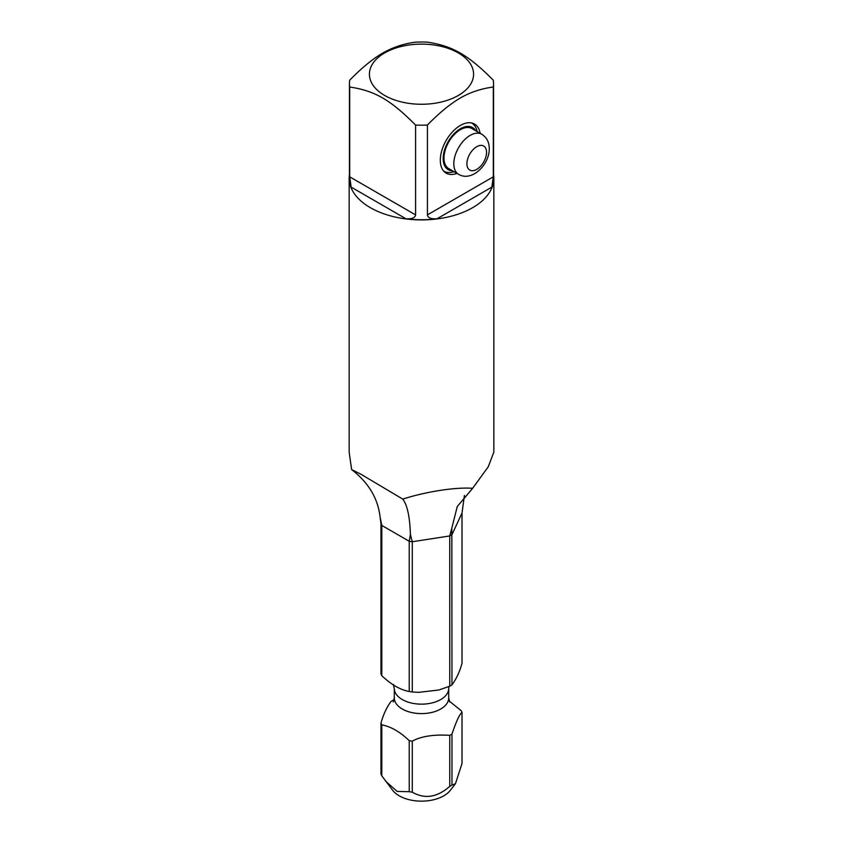 <?xml version="1.0" encoding="UTF-8"?>
<svg xmlns="http://www.w3.org/2000/svg" width="843" height="843" viewBox="0 0 843 843"><rect width="100%" height="100%" fill="white"/><g stroke="black" fill="none" stroke-linecap="round" stroke-linejoin="round"><path stroke-width="1.26" d="M462.017 712.43C459.667 713.989 456.326 721.208 451.974 734.063A41.549 23.994 180 0 1 450.879 734.717A41.549 23.994 0 0 1 449.74 735.349C433.787 734.327 421.3 736.255 412.28 741.145L412.28 792.167C424.724 799.343 437.211 797.404 449.74 786.371A41.549 23.994 0 0 0 450.879 785.739A41.549 23.994 180 0 0 451.974 785.086L455.473 783.674L462.017 763.452L462.017 712.43A41.549 23.994 180 0 0 461.195 710.67L449.298 701.123M455.473 783.674L450.278 790.376A31.528 18.198 0 0 1 443.797 795.824A31.528 18.198 0 0 1 392.722 790.376L381.805 775.855A41.549 23.994 0 0 1 380.983 774.095L380.983 723.083C383.333 714.548 386.674 707.34 391.026 701.45A41.549 23.994 0 0 1 392.121 700.796A41.549 23.994 180 0 1 393.26 700.164L394.092 699.848M451.974 785.086L451.974 734.063M349.455 174.417A72.34 41.76 0 0 0 349.16 178.147L349.16 452.164L351.626 469.583C368.475 482.575 377.959 498.371 380.077 516.97L380.983 523.672L380.983 673.915A41.549 23.994 0 0 0 381.805 675.675C391.089 684.537 400.225 689.816 409.224 691.513A41.549 23.994 0 0 0 412.28 691.987L418.655 692.356L438.94 689.985L449.74 686.191L449.74 535.948L451.827 528.066L451.974 684.895C456.411 678.815 459.762 671.608 462.017 663.272L462.017 513.029L464.409 495.442M385.588 781.176L397.19 791.429L409.224 791.693A41.549 23.994 0 0 0 412.28 792.167M380.983 723.083A41.549 23.994 0 0 0 381.805 724.843L381.805 775.855M409.224 791.693L409.224 740.67A41.549 23.994 0 0 0 412.28 741.145M449.74 786.371L449.74 735.349M451.974 684.895A41.549 23.994 180 0 1 450.879 685.559A41.549 23.994 0 0 1 449.74 686.191M381.805 675.675L381.805 525.431L409.224 541.269L410.404 534.473L412.28 541.743L449.74 535.948A41.549 23.994 180 0 0 451.974 534.652L462.017 513.029M412.28 691.987L412.28 541.743A41.549 23.994 0 0 1 409.224 541.269L409.224 691.513M380.077 516.97L381.805 525.431A41.549 23.994 0 0 1 380.983 523.672M451.827 528.066L457.264 506.517L472.649 488.297L488.297 466.706L493.84 452.164L493.84 178.147A72.34 41.76 0 0 0 493.545 174.417M410.404 534.473C409.835 516.78 407.295 504.989 402.775 499.109C425.652 491.711 455.494 487.001 472.649 488.297M351.626 469.583L360.551 474.019L402.775 499.109M349.16 178.147A72.34 41.76 0 0 0 393.818 216.725A72.34 41.76 0 0 0 472.649 207.673A72.34 41.76 0 0 0 493.84 178.147M493.545 83.605L493.545 178.147A72.045 41.592 180 0 1 491.848 187.125L493.303 176.83L493.303 87.019A72.045 41.592 0 0 0 493.545 83.605A72.045 41.592 0 0 0 493.303 80.19C468.118 54.89 452.596 45.944 427.412 42.15A72.045 41.592 0 0 0 415.588 42.15C403.765 43.667 392.785 47.324 382.638 53.109C372.722 58.852 361.742 67.872 349.697 80.19A72.045 41.592 0 0 0 349.455 83.605A72.045 41.592 0 0 0 349.697 87.019L349.697 176.83L415.588 214.881C415.083 217.884 411.869 219.169 405.947 218.758A72.045 41.592 180 0 0 437.053 218.758C431.131 219.169 427.917 217.873 427.412 214.881L493.303 176.83M349.697 176.83L351.152 187.125A72.045 41.592 180 0 1 349.455 178.147L349.455 83.605M415.588 214.881L415.588 125.059A72.045 41.592 0 0 0 427.412 125.059L427.412 214.881M493.303 87.019C481.258 88.61 470.278 92.256 460.362 97.978C450.215 103.9 439.235 112.92 427.412 125.059M384.671 52.93A52.087 30.074 180 0 1 458.329 52.93A52.087 30.074 180 0 1 458.329 95.459A52.087 30.074 180 0 1 384.671 95.459A52.087 30.074 180 0 1 384.671 52.93M415.588 125.059C390.404 99.769 374.882 90.802 349.697 87.019M480.12 133.289A28.356 16.375 120 0 0 474.535 124.047A28.356 16.375 120 0 0 452.68 131.645A28.356 16.375 120 0 0 440.309 160.181A28.356 16.375 120 0 0 446.179 173.163A28.356 16.375 120 0 0 456.969 173.373M409.224 740.67C400.172 731.935 391.036 726.655 381.805 724.843M471.353 122.899A27.777 16.038 -60 0 1 471.795 123.131A27.777 16.038 -60 0 1 477.149 131.571M443.597 170.981A27.777 16.038 120 0 0 444.019 171.245A27.777 16.038 120 0 0 454.008 171.666M475.642 130.697A24.31 14.036 -60 0 0 456.305 131.656A24.31 14.036 -60 0 0 443.176 158.526A24.31 14.036 120 0 0 452.491 170.792M481.753 134.227L471.932 128.558A23.151 13.362 -60 0 0 454.092 134.764A23.151 13.362 -60 0 0 443.987 158.052A23.151 13.362 120 0 0 448.782 168.653L458.603 174.322C471.954 182.299 489.646 164.406 489.256 148.6C489.225 142.204 486.717 137.409 481.753 134.227A23.151 13.362 -60 0 0 463.913 140.433A23.151 13.362 -60 0 0 453.808 163.721A23.151 13.362 120 0 0 458.603 174.322M394.303 697.899A27.197 15.701 0 0 0 411.089 712.409A27.197 15.701 0 0 0 440.731 709.005A27.197 15.701 180 0 0 448.697 697.899L448.697 688.446A27.197 15.701 180 0 1 440.731 699.553A27.197 15.701 0 0 1 411.089 702.957A27.197 15.701 0 0 1 394.303 688.446L394.303 697.899L393.27 701.956M437.053 218.758L491.848 187.125M351.152 187.125L405.947 218.758M466.906 163.721A13.888 8.019 -60 0 1 476.727 146.714A13.888 8.019 -60 0 1 486.548 152.383A13.888 8.019 120 0 1 476.727 169.39A13.888 8.019 120 0 1 466.906 163.721M448.697 697.899L449.73 701.956M448.697 688.446L448.908 686.497M393.27 684.4L394.303 688.446"/></g></svg>
